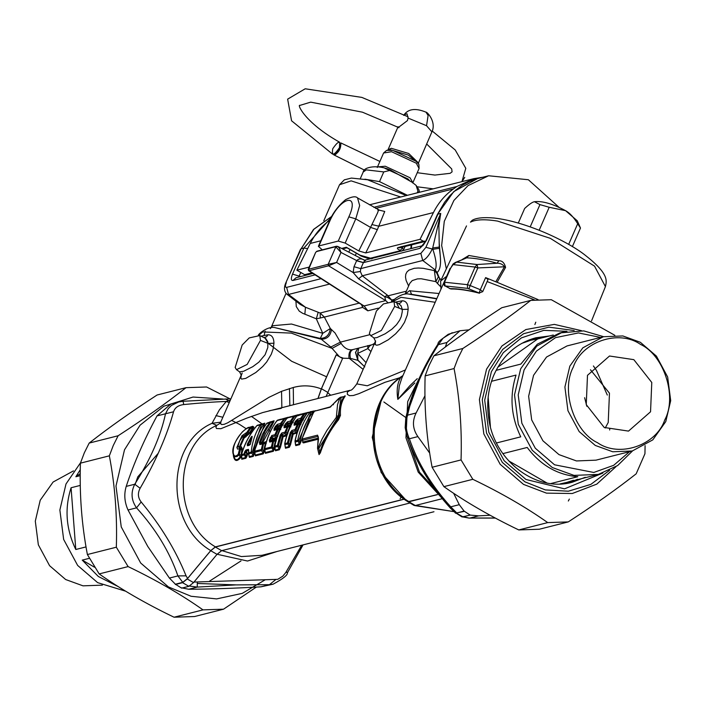 <?xml version="1.0" encoding="UTF-8"?>
<svg xmlns="http://www.w3.org/2000/svg" width="706" height="706" viewBox="0 0 706 706"><rect width="100%" height="100%" fill="white"/><g stroke="black" fill="none" stroke-linecap="round" stroke-linejoin="round"><path stroke-width="1.06" d="M409.868 503.016L221.649 550.671L217.016 554.351L193.532 582.609L188.855 586.324L181.645 588.151L175.388 584.206L182.757 582.335L187.619 578.426L210.75 550.592L215.409 546.876C171.893 521.293 172.767 444.533 216.786 425.383L215.912 427.271L216.468 428.516L220.899 428.701L246.659 418.173L262.738 412.56L350.15 390.286C351.209 390.753 353.424 388.618 356.795 383.887L367.314 385.776L405.385 369.962M394.672 306.413L402.305 309.422L402.261 311.681L401.264 316.544L399.684 320.136L396.525 324.681L391.909 329.164L385.238 333.753L376.986 337.574L374.056 337.989L370.721 335.685L381.39 330.434L394.672 306.413L394.01 301.594L398.616 303.633L400.584 302.892L402.217 300.782C406.029 300.844 408.006 303.668 408.165 309.263L407.362 314.858L404.485 322.368L400.823 328.069L395.642 333.814L388.282 339.78L379.29 344.66L376.713 345.234L375.186 344.599L375.566 341.095M439.264 247.074L438.885 225.699L440.729 213.415L432.716 247.974L439.264 247.074L440.191 255.069L439.15 242.282M439.344 248.318L432.849 249.297L432.716 247.974L432.275 248.997L432.849 249.297C436.211 259.587 436.996 266.453 435.196 269.895L422.717 260.496C426.071 259.067 429.257 255.228 432.275 248.997L425.912 247.312L440.729 213.415L437.949 214.112L426.565 240.172L422.912 245.617L364.402 260.276L365.39 260.735M440.191 255.078L440.191 255.069C441.153 264.229 440.129 270.036 437.12 272.498L435.117 269.913L437.12 272.498M437.411 283.556L439.714 278.764L437.04 272.516L436.749 273.072L434.375 270.601L435.831 281.641L440.191 286.283M436.749 273.072L438.391 276.867L435.831 281.641L421.191 278.764L417.396 278.905L412.216 280.582L409.754 283.406L405.05 294.173L409.445 290.766L438.797 293.493M409.974 290.598L411.554 294.146M438.391 276.867L441.126 279.955M388.018 302.768L385.723 300.615L384.735 296.749L387.365 295.126L391.715 300.032L394.213 299.397M331.811 216.354L313.914 229.247L301.118 248.759L313.499 229.45L331.829 216.327M298.638 277.079L300.827 272.481M426.565 240.172L419.77 248.38L363.369 262.658L365.073 260.258M363.413 262.57L356.689 260.576C359.019 258.29 361.887 258.325 365.293 260.682M419.77 248.38L422.417 245.776M336.506 246.244L337.821 246.456L335.844 246.8L337.15 246.332L336.409 246.262L316.906 251.204L315.635 252.421L308.248 269.339L308.663 270.725L363.775 306.042L385.723 300.615L328.581 265.791L336.594 262.464L353.141 272.551L354.006 266.709L356.689 260.576L340.972 252.439L336.594 262.464L328.202 264.3L328.661 265.765M317.603 251.283L337.071 246.35L335.782 246.818L340.972 252.439L339.427 248.3L337.821 246.456L364.578 260.302M308.248 269.339L309.193 270.698L308.69 269.242L315.644 252.413M315.114 274.872L292.946 280.485L296.088 277.723L312.926 273.46M292.946 280.485C290.96 280.573 290.819 278.455 292.513 274.113L300.641 276.575M366.467 257.999L368.673 258.484M360.351 271.528L360.766 268.615L420.855 253.401L422.717 260.496L362.266 275.799L360.351 271.528L353.141 272.551L358.604 278.808L384.735 296.749L387.523 297.385L391.715 300.032L391.521 301.886M308.751 269.224L328.202 264.3L335.844 246.8M446.342 268.845L441.656 245.485L444.277 221.331L453.887 200.46L468.06 185.607L488.605 175.768L528.37 179.739L558.967 207.273M309.113 270.716L308.663 270.725M292.513 274.113L303.898 248.053L301.118 248.759L285.736 283.053C283.724 287.827 284.139 291.56 286.971 294.261L300.315 304.489L305.469 307.26L288.498 294.473L329.473 284.103M295.92 301.127L296.282 306.589L299.256 311.143L302.6 313.27L316.323 318.812L318.194 312.264L320.127 313.023L324.354 317.082L362.628 307.392L367.817 310.816L364.199 306.069L309.193 270.698L328.581 265.791L328.131 264.318M304.86 314.179L305.469 307.26L318.194 312.264M371.427 344.89L369.52 346.108L367.844 348.596L370.932 351.526M373.986 344.546L372.856 344.528M387.523 297.385L388.282 295.77L406.347 291.19M361.534 304.718L362.628 307.392L362.381 305.266M357.827 348.34L355.48 352.462L357.818 360.316L350.45 358.392C349.408 353.697 350.317 350.732 353.159 349.488L352.109 349.761C347.873 350.141 344.219 348.032 341.148 343.425L335.05 332.985L330.337 328.519L322.757 333.32L316.323 318.812L324.354 317.082L330.337 328.519C329.455 334.988 326.101 338.28 320.286 338.403L322.757 333.32L291.49 324.028L272.578 325.731L271.042 327.672L286.027 293.369M320.303 318.079L320.127 313.023L359.098 303.156M357.863 348.332L355.63 352.312L357.818 360.316L364.402 366.476M358.772 348.102L357.624 353.485L357.907 360.148L364.773 366.891M367.817 345.543L367.844 348.596L357.624 353.485L366.07 362.663M369.838 334.679L340.424 342.128L330.814 347.043L320.286 338.403L274.916 327.628L321.354 339.233C327.178 339.145 330.558 335.862 331.493 329.393M341.148 343.425L332.094 348.385L330.814 347.043M350.45 358.392L343.504 358.242L340.018 357.007M352.109 349.761C349.62 350.75 348.57 353.538 348.976 358.145L363.14 369.37M327.663 392.615L330.682 395.21M219.707 423.529L220.899 421.72L220.669 423.821L221.631 424.58L224.261 424.288L227.764 422.788L268.933 397.346L281.544 391.318L293.281 387.488C302.662 384.92 312.008 385.397 321.309 388.909L317.974 398.431M326.154 396.357L342.569 358.48L336.188 354.853L321.309 388.909M339.392 356.662L332.094 348.385L291.34 333.108L262.685 331.935L258.555 335.535C256.684 335.35 267.539 325.669 274.916 327.628M239.563 371.841L243.614 371.268L252.748 366.696L258.855 362.16L265.121 354.721L267.812 347.502L267.83 341.845L265.756 338.509L259.799 335.579L260.452 340.398L247.171 364.42L236.501 369.67L239.563 371.841L241.337 375.31L242.193 372.971M241.355 375.071L240.817 378.178L241.593 379.096L245.741 378.398L255.863 372.477L262.738 366.502L266.7 361.94L271.298 354.244L273.081 349.099L273.946 343.24C273.796 337.653 271.81 334.829 268.006 334.768L266.639 336.665L264.326 337.592M419.567 192.261L418.861 189.623L416.116 185.387L412.154 182.28L390.797 170.225L383.755 171.92L379.519 181.61L364.878 179.192M416.116 185.387L418.376 192.553M417.202 192.853L417.758 191.582M407.406 195.306L379.519 181.61M533.904 201.854L534.416 201.704C542.27 200.786 552.648 203.778 565.568 210.67L577.287 220.81L580.482 228.047L577.693 223.749C573.678 217.219 569.636 212.859 565.568 210.67L549.206 207.273L539.172 230.235M568.648 244.444L577.693 223.749M572.363 246.632L580.482 228.047M518.301 223.008L524.655 208.482C529.068 204.378 532.315 202.119 534.416 201.704L539.949 204.608L549.206 207.273M533.868 201.863L534.416 201.704M530.224 226.855L539.949 204.608M538.078 299.609L497.13 282.294L505.584 267.38C504.393 262.791 502.125 260.593 498.78 260.779L497.121 263.232L477.027 264.529L475.094 267.053L477.847 267.918L504.437 266.806C502.893 264.388 500.448 263.197 497.121 263.232C485.401 259.932 475.27 258.131 466.71 257.84L456.667 262.111L477.027 264.529L477.847 267.918L470.152 285.533L467.398 284.668L475.094 267.053L453.084 264.591L456.667 262.111L455.335 262.482L466.71 257.84L468.872 255.475L462.165 259.543M455.388 262.455L453.12 263.92L450.666 268.121L453.084 264.591M453.534 263.85L455.335 262.482M440.923 288.622L440.615 281.041L446.607 276.32M505.584 267.38L504.437 266.806L495.797 281.8L485.622 277.608L488.014 279.55L482.719 291.657L480.327 289.716L485.622 277.608M497.13 282.294L495.797 281.8M468.952 288.78L470.152 285.533L480.327 289.716L479.127 292.972L467.575 288.348L445.415 285.974L450.022 288.639C458.035 288.586 467.743 290.034 479.127 292.972L482.719 291.657M405.182 417.096L383.852 401.961M250.409 444.048L249.289 445.31L247.418 445.777L247.303 444.162L248.159 444.621L251.654 438.188L250.806 437.676C251.971 435.929 252.386 435.831 252.033 437.358L250.321 444.303L248.159 444.621L250.083 444.162M251.663 438.108L251.892 437.491M236.501 369.67L235.151 367.464L242.167 345.022L249.236 337.909L259.799 335.579M370.721 335.685L369.37 333.479L376.386 311.046L383.455 303.924L394.01 301.594M247.418 445.777L250.295 444.312L251.927 437.093M249.289 445.31L250.321 444.303M593.411 365.955L596.438 370.385L607.301 395.051M609.843 428.339L609.631 430.007M301.7 545.235L285.798 572.495L282.806 576.158L277.758 579.335L193.929 582.071M535.775 322.201L534.883 324.539M260.452 340.398L268.095 343.407L273.946 343.24M398.546 303.606L401.008 305.68L402.305 309.422L408.165 309.263M245.891 450.031L248.468 449.378L248.768 451.258L248.556 450.507L245.97 451.16L245.644 452.052L244.726 451.787L245.891 450.031L247.532 454.196L249.05 453.817M248.468 449.378L248.741 453.808L251.292 453.164L252.351 451.875L261.405 424.8L261.185 424.262L256.887 425.674C249.8 434.155 244.682 443.783 241.54 454.567L241.637 455.608L244.188 454.964L245.644 452.052L246.818 453.843L247.356 453.305M254.928 453.702L255.351 455.864L263.259 453.861L263.567 451.302L262.367 449.563L261.317 449.554L262.676 443.853L259.879 444.568L259.367 442.485L260.417 442.565L265.032 431.49L270.513 422.7L270.363 421.941L267 423.115C260.938 431.34 256.843 440.703 254.725 451.222L261.317 449.554L261.423 450.596L262.367 449.563L263.726 442.812L260.92 443.518L260.417 442.565L262.023 442.185L265.509 433.616L272.71 422.17L269.568 422.47L266.85 423.626L267 423.115M269.286 440.332L271.784 435.505L274.925 434.711L277.184 429.539L274.043 430.342L274.078 428.745L275.402 426.327L280.37 425.153L284.589 419.135L284.439 418.376L277.043 420.573C270.98 428.789 266.886 438.161 264.768 448.681L271.369 447.013L272.719 441.312L269.718 442.071L269.286 440.332L270.336 440.403L271.801 436.837L274.952 436.043L275.975 434.825L278.217 429.698L278.129 428.763L274.978 429.566L276.408 426.521L277.326 427.651L278.049 426.751L278.085 428.004L281.306 427.148M275.402 426.327L277.476 424.324L277.37 425.912L278.049 426.751L281.059 425.992L284.112 422.25M274.043 430.342L274.961 429.566L280.158 428.286L276.964 436.158L275.975 434.825L274.925 434.711L274.952 436.043L276.09 437.552L276.964 436.158L277.837 436.246M274.078 428.745L276.884 428.498L278.102 426.883M270.177 437.667L271.228 437.764L272.251 439.114L272.931 438.355L271.801 436.837L271.784 435.505M269.718 442.071L270.769 441.029L270.336 440.403L271.942 440.032L272.94 438.355L273.063 439.379L276.708 438.232M285.445 423.785L287.519 421.782L290.519 421.014L293.687 416.363L287.095 418.031C281.032 426.248 276.937 435.62 274.81 446.139L277.379 445.486L280.22 435.125L281.826 432.963L284.968 432.169L287.227 426.998L284.086 427.792L284.121 426.203L285.445 423.785L290.413 422.612L294.631 416.593L294.481 415.834L286.936 418.128C280.856 426.362 276.761 435.734 274.643 446.245L275.216 450.057L279.223 449.007L282.294 436.573L282.965 435.787L283.106 436.837L286.751 435.69M287.519 421.782L288.136 425.462L291.349 424.606M284.086 427.792L286.451 423.979L287.368 425.109L288.092 424.209L291.101 423.45L294.155 419.708M288.145 426.23L285.003 427.024L290.184 425.744L287.007 433.616L286.018 432.284L288.145 426.23L290.943 425.153L287.871 425.939L288.136 425.462L287.395 425.127L288.145 424.341M284.121 426.203L286.927 425.956L287.368 425.109M280.22 435.125L284.995 433.502L286.018 432.284L284.968 432.169L284.995 433.502L286.142 435.011L287.007 433.616L287.88 433.705M281.826 432.963L281.844 434.296L282.965 435.787M290.263 432.575L291.869 430.422L295.02 429.627L297.279 424.456L294.128 425.25L294.164 423.653L295.496 421.244L300.465 420.061L304.683 414.051L304.524 413.292L297.138 415.49C291.075 423.706 286.98 433.078 284.862 443.597L287.421 442.944L290.263 432.575L295.037 430.96L296.061 429.742L298.303 424.615L298.214 423.679L295.073 424.474L296.494 421.438L297.42 422.559L298.135 421.667L298.179 422.912L301.7 421.87M295.496 421.244L297.57 419.232L297.455 420.829L298.135 421.667L301.144 420.9L306.881 413.513L304.683 414.051L303.739 413.813L304.498 413.292L297.932 414.96M294.128 425.25L300.244 423.203L297.058 431.066L296.061 429.742L295.02 429.627L295.037 430.96L296.185 432.469L297.058 431.066L297.932 431.154M294.164 423.653L296.979 423.415L298.197 421.8M291.869 430.422L293.149 434.296L297.164 432.69M230.315 400.17L226.291 401.458L229.247 402.614M468.987 518.089L463.065 516.607M453.631 493.282L459.271 504.675L464.124 511.1L456.756 512.962L455.299 512.759L450.64 508.382C430.731 486.513 416.231 462.624 407.133 436.723L409.374 438.761C405.826 430.801 405.226 422.938 407.574 415.154L416.09 413.001C412.066 421.208 412.666 429.08 417.89 436.608L429.707 453.111M469.005 329.834L460.03 330.752L446.889 342.507L445.362 347.008M424.977 395.722L416.09 413.001M407.133 436.723L405.173 427.695L405.8 417.881C411.466 393.189 422.188 368.576 437.985 344.034L438.373 344.66L443.015 338.289L448.239 334.3L460.03 330.752M286.971 572.248L285.798 572.495M273.169 584.18L269.436 584.674L275.622 579.697M303.068 544.891L287.368 572.884C287.774 575.046 283.009 578.814 273.081 584.197L260.92 586.827L269.436 584.674L235.663 584.912L197.256 587.092L197.292 582.326M181.698 587.851L188.74 589.254L197.256 587.092L189.058 585.98M126.224 486.39L134.74 484.237C150.493 459.35 160.756 435.858 165.531 413.742L168.143 408.756L171.443 405.429L178.662 401.988L170.905 403.956L157.023 415.896C143.971 440.103 133.708 463.604 126.224 486.39C123.868 494.174 124.468 502.045 128.024 509.997L136.54 507.843C131.254 500.325 130.654 492.453 134.74 484.237L140.132 488.278C155.894 460.894 167.04 435.39 173.552 411.774C174.885 407.644 178.283 405.244 183.728 404.564C200.425 402.888 214.615 401.855 226.291 401.458L219.372 409.886L212.047 423.309L220.678 422.17M178.662 401.988L183.119 401.282L178.662 401.988M251.38 416.363L262.014 423.882M263.797 425.383L264.741 426.221M268.492 429.751L270.301 431.604M236.325 584.895L197.336 583.465M534.513 299.918L532.545 299.062L532.033 300.209M336.33 417.378L337.547 404.547L339.983 397.707L329.746 407.336L314.638 411.157L313.711 412.013L302.318 438.099L302.486 438.973L317.594 435.152L318.459 438.955L317.612 446.783L318.15 447.683L322.015 439.097L326.957 430.351L336.33 417.378L337.044 418.561L338.368 415.516L341.104 397.478L339.904 397.566M402.446 375.901L400.84 377.251C397.381 382.767 396.375 390.144 397.84 399.375L399.305 385.855L401.864 378.019L444.198 281.853M487.131 281.562L532.545 299.062M414.801 383.005L397.84 399.375L409.895 385.679L417.255 378.654M248.644 452.767L248.741 453.808L248.644 452.767L252.351 451.875L253.533 453.402C254.487 442.362 257.884 432.646 263.726 424.244L256.887 425.674M241.549 457.426L241.796 459.253L245.891 458.265L244.082 453.914L241.54 454.567L241.902 458.459L245.794 457.47L246.818 453.843L249.024 452.934M244.726 451.787L244.082 453.914L244.991 454.161L246.226 456.102L246.976 456.279L247.532 454.196L247.003 453.932M259.879 444.568L260.92 443.518L264.9 442.53L265.332 443.518L262.676 443.853L263.7 442.812M254.725 451.222L254.831 452.272L254.725 451.222L254.831 452.272L261.423 450.596L263.161 453.075L255.254 455.07L254.963 453.481M264.768 448.681L264.874 449.722L264.768 448.681L264.874 449.722L271.466 448.054L272.41 447.013L273.769 440.262L270.769 441.029L274.961 439.979L275.375 440.976L273.61 448.76L272.41 447.013L271.369 447.013L273.204 450.525L274.722 447.427M277.476 424.324L280.476 423.565L284.439 418.376L277.837 420.044M276.955 429.098L276.99 428.524M271.934 440.747L271.916 440.041M274.81 446.139L274.916 447.18L274.81 446.139L274.916 447.18L277.484 446.536L278.42 445.495L281.27 435.223L282.391 436.608L282.982 435.814L286.142 435.011L286.177 436.061M296.838 416.063L293.687 416.363L297.632 415.084L294.481 415.834M286.998 426.548L286.927 425.956L287.871 425.939L287.024 426.548L287.042 425.983M284.862 443.597L284.959 444.639L284.862 443.597L284.959 444.639L287.527 443.986L288.472 442.953L291.313 432.681L292.337 434.031L293.008 433.246M297.041 424.006L296.979 423.415L298.179 422.912L297.42 422.559M295.143 440.985L295.249 442.035L295.143 440.985L295.249 442.035L297.817 441.382L298.753 440.35L310.94 412.463L310.781 411.704L307.269 412.984C301.188 421.217 297.094 430.589 294.976 441.1L295.54 444.904L299.556 443.853L299.962 442.088C301.921 430.678 306.307 420.626 313.137 411.933L307.428 412.878C301.365 421.103 297.27 430.466 295.143 440.985L297.711 440.341C299.812 429.822 303.898 420.458 309.996 412.233L313.923 410.963L313.137 411.933L313.905 412.136M183.075 401.317L183.728 404.564M182.757 582.335L177.912 575.911C169.608 551.836 155.814 529.147 136.54 507.843L141.174 501.966C137.891 497.695 137.538 493.132 140.132 488.278M157.023 415.896L173.552 411.774M437.235 494.597L409.074 501.728C366.661 476.691 361.86 404 400.84 377.251L402.852 375.76M405.8 417.881L407.574 415.154C412.357 393.048 422.62 369.547 438.373 344.66L446.889 342.507M175.388 584.206L169.396 578.064L177.912 575.911L186.075 575.84C175.82 550.38 160.853 525.758 141.174 501.966M450.64 508.382L450.755 506.829C431.472 485.534 417.678 462.836 409.374 438.761L417.89 436.608M569.354 499.08L568.33 501.013M464.124 511.1L470.196 515.089L478.615 515.857L490.132 515.248M188.74 589.254C210.017 589.148 234.074 588.345 260.92 586.827M169.396 578.064L147.757 546.426L128.024 509.997M470.196 515.089L462.103 516.968L454.673 512.265M442.38 498.657L415.322 505.514L414.007 505.408L407.194 501.242M336.268 354.836L321.451 388.741L318.079 398.405M302.486 438.973L302.715 440.279L318.009 436.379L318.45 437.985M317.594 435.152L318.415 438.073L303.095 441.965L302.177 439.847L303.501 442.918L318.627 439.097M317.603 447.295L317.532 448.354L318.865 448.381L337.044 418.561L337.909 418.834L339.242 415.799C338.836 408.174 340.469 401.758 344.14 396.569L340.442 397.266L338.562 398.581L330.505 406.815L314.638 411.157M318.15 447.683L318.865 448.381L319.756 452.361C323.657 440.226 329.711 429.054 337.909 418.834L338.527 419.779L340.477 415.322C339.983 407.83 341.492 401.529 344.996 396.428L345.225 395.845L344.51 396.075M336.868 416.134L340.477 415.322M339.983 397.707L344.996 396.428M338.704 398.511L338.545 399.252L338.704 398.511M333.479 404.061L333.391 404.776L333.479 404.061M329.746 407.336L330.796 406.771M313.711 412.013L313.667 412.692L313.711 412.013M302.397 438.488L302.715 440.279M210.75 550.592C165.072 523.887 165.901 443.377 212.047 423.309L216.786 425.383L219.698 423.538M248.883 455.573L249.403 457.373L253.295 456.385L253.533 453.402L254.504 453.199L254.592 452.237M254.884 449.766L264.547 424.28L263.726 424.244L264.194 423.547L257.681 425.153M263.726 424.244L264.194 423.547L263.726 424.244M241.62 458.168L241.999 459.244M248.865 455.802L249.306 456.579L253.198 455.591L251.195 452.114C252.263 441.859 255.334 432.752 260.399 424.791L264.212 423.547M248.953 455.414L248.45 453.058M263.259 453.861L264.441 451.293L263.567 451.302L265.332 443.518L266.215 443.571M263.717 442.812L265.756 441.709L262.085 443.244L262.023 442.185L262.906 442.256L273.487 422.373L272.71 422.17L273.504 421.2L270.336 421.95L273.504 421.2M270.336 421.95L266.842 423.212C260.77 431.454 256.675 440.826 254.557 451.337L255.351 455.864M276.355 439.37L272.719 441.312L276.258 441.029M281.032 427.677L277.184 429.539L280.82 429.416M280.997 427.262L280.476 423.565L283.221 425.091M286.786 418.605L283.644 418.905L277.043 420.573L276.902 421.085L277.043 420.573M265.006 450.94L265.297 452.528L273.204 450.525L273.301 451.319L274.484 448.751M277.811 420.052L276.884 420.67C270.813 428.913 266.718 438.285 264.6 448.795L265.394 453.323L273.301 451.319M277.343 427.677L278.085 428.004L276.981 429.089L276.999 428.524L280.891 427.704M272.348 439.158L273.063 439.379L272.066 440.712L271.951 440.032L275.799 439.167M275.013 448.61L275.446 450.781L279.32 449.801L277.379 445.486L278.42 445.495L279.629 447.233L280.494 447.225L283.106 436.837L282.4 436.608M288.172 426.221L287.227 426.998L290.872 426.865M291.04 424.721L290.519 421.014L293.264 422.541M275.058 448.398L275.446 450.781M285.065 446.068L285.489 448.239L289.363 447.251L287.421 442.944L288.472 442.953L289.672 444.692L292.337 434.031L293.025 433.263L296.185 432.469L296.22 433.51M285.1 445.848L285.392 447.445L289.266 446.466L289.672 444.692L290.545 444.683L293.149 434.296L292.443 434.066M301.303 422.647L297.279 424.456L300.915 424.324M297.57 419.232L300.571 418.473L303.315 419.999M297.906 414.969L296.979 415.587C290.907 423.821 286.804 433.193 284.686 443.703L285.489 448.239M300.985 422.612L297.076 424.006L297.085 423.432M295.346 443.465L295.779 445.636L299.653 444.648L297.711 440.341L298.753 440.35L299.962 442.088L300.827 442.08L309.36 418.755M310.781 411.704L313.923 410.963M295.39 443.244L295.779 445.636M187.619 578.426L186.075 575.84M409.074 501.728L407.715 501.587C364.358 475.835 360.819 402.093 402.411 375.927L402.958 375.513M456.756 512.962L450.755 506.829L459.271 504.675M404.803 499.054L215.348 547.026L210.715 550.706L187.231 578.955L182.545 582.679L175.344 584.506M437.349 494.694L407.697 501.754M463.886 511.444L455.37 513.165M318.274 436.67L317.532 448.354L318.988 454.082L319.756 452.361L320.339 452.855C324.292 440.888 330.355 429.866 338.527 419.779M281.341 408.324L269.101 410.804L281.173 408.306M350.15 390.286L347.334 392.095L347.37 394.389L349.532 395.695L353.362 395.492L358.816 393.701L384.964 382.317L400.02 377.657M249.403 457.373L248.741 453.808M264.547 424.28L264.812 423.168L259.64 424.703M266.312 441.912L265.756 441.709M273.487 422.373L274.113 420.811L269.621 422.179M276.134 438.602L276.09 437.552L272.94 438.355M288.445 417.361L287.589 417.625M288.189 417.255L279.673 419.638M298.488 414.819L297.623 415.084M298.232 414.704L289.716 417.087M301.091 422.179L300.571 418.473L303.739 413.813L296.988 416.002L297.138 415.49M308.54 412.269L299.759 414.546M314.726 410.936L310.049 411.942M215.409 546.876L404.865 498.913L381.187 472.596L372.23 437.358L380.763 402.376M318.256 451.469L319.059 454.593L320.339 452.855M250.542 426.989L252.801 426.283L253.939 427.183L250.189 432.999L244.029 438.17L240.464 446.324L241.54 446.96L242.723 450.093L242.317 451.611M233.059 453.737L233.227 452.846C233.871 456.517 235.539 457.003 238.24 454.293L239.449 449.448L239.184 448.769L237.543 449.113L236.881 447.392L241.964 435.752L246.95 432.275L249.615 428.268C248.6 427.104 246.165 428.374 242.308 432.063C235.972 438.947 232.945 445.874 233.227 452.846L233.368 455.229L234.621 456.906L237.287 456.411L239.29 454.311L241.426 455.564L240.675 457.532C237.004 461.909 234.595 461.424 233.448 456.094L233.377 455.282M253.939 427.183L250.595 427.748L249.059 427.333L252.554 426.724L253.136 427.545L252.448 428.313L253.233 428.516M241.54 446.96L240.852 447.675L241.84 450.049L240.675 457.532M242.723 450.093L240.508 449.51L239.29 454.311L238.24 454.293L240.34 456.844L237.666 459.456L236.095 459.685L234.683 458.679L233.015 453.534C231.842 448.107 234.948 440.906 242.343 431.922C245.926 428.692 248.168 427.165 249.059 427.333L245.503 429.274M245.935 436.89L246.112 435.646L249.368 432.822L247.938 432.478L250.568 428.498L252.448 428.313L249.368 432.822L250.189 432.999M250.568 428.498L250.595 427.748L249.615 428.268L250.568 428.498M244.029 438.17L242.573 436.661L245.785 434.658L246.112 435.646L243.499 437.446L239.422 446.783L239.784 447.913M246.023 433.105L245.785 434.658L247.938 432.478L246.95 432.275M240.464 446.324L238.143 446.801L238.196 445.521L239.713 440.844L242.573 436.661L241.964 435.752M239.449 449.448L240.508 449.51L240.031 447.842L238.143 446.801L236.881 447.392M241.311 447.454L239.184 448.769L240.031 447.842M341.651 248.433L346.355 247.259L360.078 255.193L370.465 258.193L400.055 250.78L402.314 248.053L403.585 249.597L401.785 251.036M402.826 247.038L402.314 248.053L401.211 246.57M425.709 241.178L423.318 241.205L420.044 239.316L365.699 252.933L358.772 250.93L345.172 243.076L338.253 241.073L318.935 245.917L329.534 221.693C339.877 196.85 360.378 191.714 348.852 216.857L338.253 241.073M346.355 247.259L347.184 247.735M360.078 255.193L359.566 254.892M377.834 209.664L378.24 210.926L377.586 212.841L370.553 227.394L377.348 229.644L365.699 252.933M330.337 219.742C321.865 225.796 315.167 233.695 310.243 243.446L296.864 270.186L309.228 267.089M322.263 249.845L318.371 246.306L318.935 245.917M378.504 209.973L384.744 211.465L377.348 229.644M296.864 270.186L304.648 274.687L306.378 274.952L312.758 273.354M371.93 224.561L378.972 226.22L433.422 212.577C438.347 202.825 445.045 194.927 453.517 188.873L456.861 186.508L473.955 178.627L482.878 177.224M433.422 212.577L420.044 239.316M332.738 148.754C338.395 140.573 340.645 140.194 339.48 147.625C333.823 155.805 331.573 156.185 332.738 148.754M377.684 166.89L385.22 166.219L409.983 177.736L412.842 182.695M384.991 168.372L408.068 178.971L409.851 180.948M404.203 114.804L407 113.754L408.086 118.087L407.45 120.585L398.025 127.733L397.928 127.133M408.086 118.087L426.548 125.712L431.913 131.863L418.473 162.962L408.73 153.502L391.327 148.304L388.053 149.672L398.087 126.718M431.913 131.863L432.61 130.151C435.54 120.444 426.751 111.636 425.992 112.166L428.11 115.475L426.548 125.712M645.099 445.618L644.94 453.755L636.168 473.823C616.867 489.011 594.231 505.037 568.268 521.91L547.715 522.599C526.085 507.323 501.128 492.894 472.835 479.312L461.053 459.924C462.059 428.621 459.738 398.166 454.073 368.55L457.982 358.242L462.845 348.482C488.817 331.608 511.444 315.582 530.753 300.394L551.298 299.706L614.838 335.297M568.568 483.019L577.587 479.242M541.802 337.909L532.077 338.871M530.753 300.394L501.807 307.719C475.835 324.592 453.208 340.619 433.899 355.806L429.036 365.567L425.136 375.883C424.121 407.185 426.45 437.641 432.107 467.257L443.889 486.637C465.519 501.913 490.476 516.342 518.769 529.932L539.322 529.235L568.268 521.91M433.899 355.806L462.845 348.482M454.073 368.55L425.136 375.883M432.107 467.257L461.053 459.924M472.835 479.312L443.889 486.637M518.769 529.932L547.715 522.599M186.031 387.673L157.085 395.007C131.113 411.88 108.486 427.907 89.177 443.086L84.314 452.846L80.413 463.162C79.399 494.465 81.728 524.92 87.385 554.537L99.167 573.916C120.797 589.192 145.754 603.621 174.047 617.212L194.6 616.523L223.537 609.19L202.993 609.878C181.363 594.611 156.405 580.173 128.113 566.591L116.331 547.212C117.337 515.909 115.007 485.446 109.351 455.829L113.26 445.521L118.123 435.761C144.095 418.887 166.722 402.861 186.031 387.673L206.576 386.985L229.953 398.828M215.895 415.596L222.849 417.246M231.842 420.502L239.502 424.377L246.27 428.771M165.213 585.989L165.848 586.148M276.99 436.079L275.278 433.828M222.972 399.04L193.056 397.046L163.827 406.224L140.07 425.197L124.503 449.81L115.987 486.002L121.247 526.914L140.688 563.035L168.478 586.951L191.114 596.279L216.627 598.909L242.273 593.367L264.882 579.979M256.34 587.083L223.537 609.19M174.047 617.212L202.993 609.878M128.113 566.591L99.167 573.916M87.385 554.537L116.331 547.212M109.351 455.829L80.413 463.162M89.177 443.086L118.123 435.761M488.155 397.249L490.396 426.592M521.769 343.372L530.886 340.239L537.716 338.942L497.792 367.208M573.501 480.274L566.874 482.375L597.1 474.714M508.682 460.868L546.815 482.913M566.741 331.591L561.12 332.605M603.595 336.674L583.774 330.902L559.911 332.897L537.31 344.201L520.843 364.093L496.062 370.368M491.517 381.293L516.042 375.08C509.405 395.942 510.976 416.531 520.754 436.837L496.521 442.971M537.716 338.942L553.283 334.997M502.884 453.614L527.205 447.454C540.575 465.219 557.44 474.97 577.817 476.709L550.856 483.539M566.874 482.375L559.99 483.937M524.09 342.145L530.886 340.239M562.329 332.279L536.789 346.099L520.64 368.85L514.515 394.892L518.301 424.332L532.289 450.313L552.286 467.522L574.031 475.394L598.317 474.414L617.626 465.563L632.523 450.913M629.549 451.672L613.682 465.316L593.772 472.464L554.554 464.795L535.307 448.239L521.849 423.229L518.204 394.901L524.099 369.847L536.41 351.12L555.525 337.636L578.452 332.932L600.63 337.424M632.267 450.984L595.996 460.162L576.475 460.947L558.993 454.62L542.923 440.791L531.68 419.902L528.635 396.242L533.559 375.31L546.541 357.033L567.068 345.922L603.339 336.736L582.821 347.846L569.839 366.123L564.906 387.065L567.951 410.724L579.194 431.613L595.273 445.442L612.746 451.769L632.267 450.984L652.794 439.873L665.776 421.588L670.7 400.655L667.655 376.995L656.412 356.106L640.342 342.278L622.86 335.95L603.339 336.736M664.734 419.982C656.148 445.486 619.197 457.982 597.541 442.715C573.96 431.834 560.626 390.259 573.298 367.12C581.876 341.616 618.835 329.12 640.492 344.396C664.072 355.277 677.398 396.843 664.734 419.982M604.204 427.457L586.245 404.635L587.489 375.327L609.507 356.009L633.829 359.654L651.779 382.467L650.544 411.783L628.516 431.101L604.204 427.457M586.81 406.277L584.639 397.69M590.481 369.794L609.463 393.189L608.219 422.497L605.227 428.021M118.458 586.739L98.346 576.493L82.24 560.114L94.525 567.218M75.789 549.497C66.011 529.191 64.44 508.602 71.077 487.749L75.789 549.497L86.035 546.903M80.228 473.673L75.877 476.753L80.272 469.693M71.077 487.749L80.29 485.41M80.219 475.65L75.877 476.753M82.24 560.114L89.309 558.322M125.712 591.213L97.64 582.635L77.642 565.427L63.655 539.446L59.869 510.006L66.002 483.963L80.555 462.721M102.405 585.142L83.008 585.839L65.658 579.529L49.588 565.7L38.345 544.811L35.3 521.152L40.224 500.219L53.109 482.03L73.477 470.893M240.808 449.634L239.563 448.133M135.075 484.563L137.811 476.824L158.135 453.393M240.984 560.935L209.673 581.047M408.121 116.817L361.843 97.402L305.204 88.788L287.642 99.14L291.569 120.788L332.588 154.137C334.644 154.446 336.947 152.275 339.48 147.625L339.674 142.259C304.207 122.27 296.847 103.72 299.988 105.379L310.675 102.141L362.434 112.183L398.996 127.671M333.567 154.226C334.882 155.902 337.044 153.811 340.045 147.951C337.662 152.681 335.553 154.967 333.717 154.799L364.411 170.084L334.141 155.038C338.845 152.584 341.069 148.551 340.813 142.921L379.881 161.462M392.792 301.559L401.07 297.314L434.975 302.239M395.254 302.15L402.217 300.782M399.314 308.231L396.948 303.792M408.95 294.128L436.449 298.85M436.582 298.559L410.212 294.102M408.615 286.009L406.1 280.414L405.5 277.114L405.791 274.263L406.956 271.934L408.95 270.133L414.245 268.298L418.358 268.006L423.15 268.298L434.375 270.601L435.117 269.913M387.365 295.126L362.266 275.799L358.604 278.808M420.855 253.401L425.912 247.312M354.006 266.709L360.766 268.615L363.369 262.658L356.609 260.752M488.605 175.768L476.55 178.865L469.128 181.61L462.121 185.387L455.626 190.135L449.748 195.783L444.586 202.251L437.385 214.509L453.773 191.591L477.644 178.556M411.404 248.53L411.669 244.823M323.78 220.784L339.524 184.751L351.12 180.851L400.717 196.983M307.657 248.618L303.898 248.053L331.105 217.651M316.394 251.724L317.691 251.257M286.971 294.261L288.498 294.473L286.645 287.377L321.036 278.676M286.309 282.665C285.03 285.904 285.145 287.474 286.645 287.377M374.039 344.554L373.333 343.796M265.182 331.158L264.115 335.279M264.715 337.574L268.051 342.975M268.509 343.531L291.675 361.287L326.604 376.792M367.817 310.816L378.39 308.143M268.006 334.768L261.035 336.135M360.387 178.45L363.202 172.017L366.308 169.881L383.755 171.92M470.47 222.125C475.976 219.398 485.031 219.063 497.633 221.102L550.309 238.337L594.549 266.162L605.421 286.601C606.736 280.52 609.163 273.813 584.303 254.504C565.612 240.172 525.167 221.516 494.121 218.022C483.566 217.113 476.259 217.872 472.208 220.29L470.47 222.125M498.78 260.779L468.872 255.475M467.575 288.348L467.398 284.668L444.515 282.215L450.666 268.121M445.089 285.948L444.515 282.215L443.933 282.444C443.95 285.083 444.339 286.248 445.089 285.948L449.51 288.339M451.108 288.983L449.696 288.613L451.108 288.983C458.803 288.922 468.263 290.342 479.489 293.228M433.969 511.744L261.944 555.304L241.381 556.566L221.887 550.609M247.303 444.162L250.806 437.676M277.061 551.474L247.541 561.032L217.095 554.254M415.543 505.452L453.914 511.621L414.704 505.584M291.154 423.6L292.319 422.223M259.367 442.485L262.464 434.464L266.489 426.989L270.363 421.941M229.803 401.326L225.452 398.961M495.294 518.027L470.099 518.019L478.615 515.857M241.54 454.567L241.637 455.608M248.671 451.116L248.556 450.507M287.095 418.031L286.945 418.543L287.88 417.502L294.455 415.834M307.428 412.878L310.755 411.713M327.76 392.386L321.451 388.741M254.831 452.272L255.254 455.07M264.874 449.722L265.297 452.528M274.916 447.18L275.34 449.987M284.959 444.639L285.392 447.445M295.249 442.035L295.673 444.842M422.206 372.168L406.374 415.455M406.903 436.052L419.452 472.102L443.959 498.886M188.855 586.324L182.545 582.679M193.532 582.609L187.231 578.955M217.016 554.351L210.715 550.706M221.649 550.671L215.348 547.026M415.322 505.514L409.012 501.869M462.986 516.916L456.676 513.271M293.484 404.635L293.281 387.488M289.857 405.553L289.469 388.512M281.853 407.574L281.544 391.318M253.295 456.385L254.504 453.199M260.258 424.324L259.64 424.65M245.891 458.265L246.976 456.279M264.441 451.293L264.679 449.969M270.239 421.8L269.613 422.126M280.282 419.249L279.655 419.585M264.971 451.152L265.394 453.323M279.32 449.801L280.494 447.225M290.325 416.708L289.698 417.043M289.363 447.251L290.545 444.683M300.377 414.166L299.75 414.501M299.653 444.648L300.827 442.08M310.658 411.563L310.031 411.898M302.609 441.029L302.821 442.583L303.501 442.918M233.58 455.388L233.448 456.094M425.047 241.47L399.684 247.824L397.955 247.568L397.354 248.062L397.699 248.936L401.229 251.107M397.955 247.568L423.318 241.205M350.061 249.562L348.782 252.13M370.465 258.193L372.865 258.29M358.772 250.93L370.553 227.394L355.771 218.851L345.172 243.076M329.534 221.693L328.97 222.081C332.42 213.547 337.971 206.073 345.622 199.648C351.826 196.559 355.806 195.986 357.545 197.927L359.663 205.534L355.771 218.851L348.852 216.857M310.243 243.446L320.771 240.808M375.636 208.394L453.517 188.873M373.792 207.326L456.861 186.508M304.648 274.687L311.981 272.851M377.251 167.49L383.587 152.999L391.556 151.719L416.319 163.236L419.073 168.505L412.745 182.995M416.434 161.418L418.923 164.542L418.323 163.201L408.253 155.073L389.994 149.628L386.588 150.413L392.712 150.387L416.434 161.418M609.569 470.302L590.878 484.369L568.374 491.208L545.359 489.929L524.929 481.845L502.337 462.412L486.531 433.052L482.26 399.799L489.187 370.376L502.716 349.391L523.57 333.717L548.924 327.152L574.181 330.549M581.541 330.682L554.342 324.381L525.829 329.561L501.922 345.984L486.566 369.141L479.409 399.561L483.831 433.943L500.166 464.292L523.525 484.395L546.488 493.141L572.284 493.512L596.808 484.113L615.976 466.675M566.962 331.308L543.823 330.355L521.443 337.865L503.307 352.673L491.394 371.656L484.695 400.117L488.826 432.284L504.11 460.674L525.961 479.471L564.535 488.843L602.853 473.073M585.265 477.291L572.425 482.18C536.569 492.656 494.377 461.195 488.746 418.676C486.469 403.673 488.031 389.474 493.432 376.069C502.187 355.921 516.333 343.151 535.863 337.777L549.48 335.959M356.795 383.887L375.566 340.927M392.554 302.036C390.692 301.85 401.546 292.169 408.915 294.128L410.204 294.102M426 240.561L437.385 214.509M411.13 244.956L410.857 248.671M300.553 249.147L285.736 283.053M270.363 328.608L271.042 327.672M374.136 344.21L352.612 349.655M220.899 421.72L241.346 374.912M363.202 172.017C363.784 166.74 378.257 164.313 390.806 170.217M339.524 184.751L344.334 179.836L351.438 178.071L367.588 179.774L404.741 194.909M591.54 320.903L605.421 286.601M466.516 225.92L440.615 281.041M450.093 268.351L443.933 282.444M400.17 498.789L401.149 496.759M248.715 450.596L248.45 453.031M230.906 398.811L183.119 401.273M495.391 518.08L468.969 518.08L462.889 516.942M373.783 337.856L375.557 341.325M257.655 425.153L256.799 425.692C249.695 434.164 244.567 443.774 241.399 454.532M241.417 454.487L241.62 458.176M437.985 344.034C437.57 341.872 442.335 338.103 452.272 332.711M315.405 410.636L313.552 412.119L302.142 438.214L302.177 439.847M423.229 370.112L407.697 401.59L405.95 437.729L418.181 472.085L442.238 498.489M249.033 456.297L249.024 455.591M239.352 448.186L240.358 447.683M405.156 246.456L403.585 249.597M346.999 247.788L342.56 248.9M372.194 258.458C372.653 259.985 360.007 256.216 359.751 255.166L346.734 247.638M357.545 197.927L379.422 210.159L378.275 210.406M328.97 222.081L318.371 246.306M369.459 204.819L473.955 178.627M356.389 253.216L355.25 255.475M432.284 131.078L455.211 149.954L465.792 168.319L461.953 181.636L464.76 177.365M433.219 188.837L417.246 186.799L433.219 188.837M426.742 144.042L451.699 168.928L452.087 171.832L450.137 173.323L434.861 175.07L417.237 172.705M425.992 112.166C415.331 107.78 407.9 108.856 403.682 115.387M383.587 152.999L386.588 150.413M419.073 168.505L418.923 164.542M598.317 474.414L595.899 475.032"/></g></svg>
